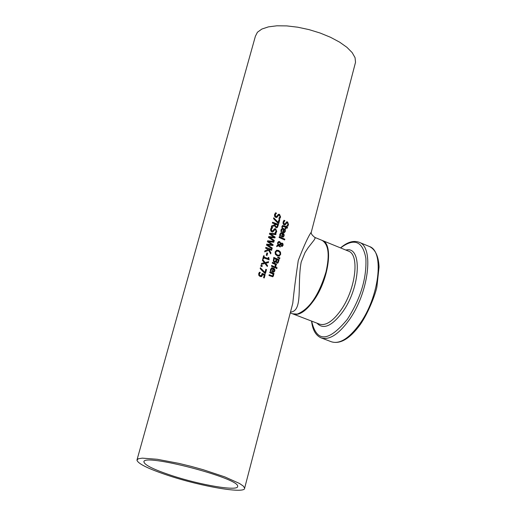<?xml version="1.0" encoding="UTF-8"?>
<svg xmlns="http://www.w3.org/2000/svg" width="516" height="516" viewBox="0 0 516 516"><rect width="100%" height="100%" fill="white"/><g stroke="black" fill="none" stroke-linecap="round" stroke-linejoin="round"><path stroke-width="0.77" d="M262.689 274.518L261.818 276.402L260.187 276.524L258.858 275.46L258.664 273.732L259.451 272.222L260.322 272.525L259.374 273.99L259.509 275.015L260.419 275.679L261.386 275.634L262.122 273.435L265.166 274.557L264.263 277.963L263.573 277.705L264.269 275.099L262.438 274.589L261.219 276.66M262.109 273.59L264.921 274.622L264.05 277.885M259.348 272.345L260.07 272.59L259.122 274.06L259.258 275.086L261.012 275.77M282.317 229.091L281.375 230.13L281.407 231.69M282.129 228.285L283.774 228.627L284.864 229.73L285.096 231.329L284.206 232.703M284.006 229.394L283.361 231.813L284.232 231.91L284.767 231.181L284.697 230.123L283.748 229.472L283.11 231.89L284.155 231.929M281.562 231.065L281.704 231.832L280.956 231.51L281.02 229.801L282.297 228.227L284.658 229.014L285.322 230.181L285.296 231.478L284.303 232.677L282.645 232.335L283.49 229.169L282.465 229.033L281.31 231.149M280.968 232.703L282.607 233.045L283.697 234.148L283.923 235.748L283.026 237.128M283.342 237.018L281.472 236.76L282.317 233.58L281.297 233.451L280.452 234.47L280.53 236.257L279.775 235.935L279.846 234.225L281.13 232.645L282.897 232.987L284.006 234.18L284.129 235.889L283.084 237.096M280.388 235.49L280.233 236.115M281.149 233.509L280.201 234.548L280.13 235.567M282.832 233.812L282.188 236.231L283.058 236.328L283.6 235.599L283.529 234.541L282.581 233.89L281.936 236.309L282.974 236.354M286.799 222.789L284.916 225.066M286.548 221.88L287.599 221.919L288.534 224.66L287.722 226.311L286.902 225.924L287.928 224.434L287.444 222.796L286.935 222.731L285.019 225.04L284.148 224.95L283.136 223.899L283.065 222.093L284.019 220.28L284.929 220.674L283.71 222.306L284.258 224.054L285.277 223.667L286.548 221.88L287.341 222.003L288.276 224.744L287.58 226.247M283.903 220.422L284.677 220.751L283.458 222.39L284 224.138L284.51 224.202M284.639 239.953L279.085 237.489L279.291 236.715L284.845 239.185L284.639 239.953M284.845 239.185L284.426 239.856M279.246 236.876L284.587 239.263M282.781 226.35L282.2 227.459M286.193 227.64L285.819 229.059L285.271 228.807L285.645 227.388L282.923 226.305L282.452 227.562L281.826 227.298L281.942 226.395L282.665 225.492L285.851 226.621L285.987 226.098L286.535 226.35L286.393 226.872L287.509 227.395L287.309 228.162L285.935 227.724L285.606 228.962M285.941 226.279L286.141 226.95L287.251 227.472L287.096 228.066M282.523 225.55L285.851 226.621M279.459 256.052L277.227 255.884L275.331 254.253L275.105 251.956L276.66 250.189L278.666 250.447L280.504 252.098L280.678 254.394L279.104 256.168M280.504 252.098L280.427 254.472L279.201 256.13M276.486 250.247L278.414 250.524L280.246 252.169M279.182 255.239L280.085 254.124L279.904 252.518L278.44 251.298L276.815 251.06L275.744 252.227L275.899 253.73L277.453 255.033L279.182 255.239M276.653 251.118L275.492 252.298L275.731 253.943L277.202 255.104L279.014 255.291M278.395 245.745L276.647 246.648L276.931 245.59L277.943 245.081L277.531 242.836L278.679 241.514L279.659 241.611L280.923 243.423L282.317 243.133L283.032 243.933L283.084 245.306L282.194 246.422L281.601 246.364L280.607 244.59L278.917 245.468L280.446 246.222L280.233 247.029L278.395 245.745L276.666 246.584M280.607 244.59L278.666 245.539L280.194 246.3L280.027 246.938M281.426 243.094L282.774 244.01L282.826 245.384L282.084 246.448M278.524 241.565L279.408 241.688L280.923 243.423M278.679 242.507L277.821 243.391L278.111 244.939L280.569 243.707L279.608 242.533L278.834 242.456L278.079 243.313L278.363 244.861M281.62 243.894L280.962 244.313L281.226 245.119L282.2 245.59L282.658 245.074L282.136 243.952L280.71 244.391L280.975 245.197L282.084 245.603M279.653 258.793L277.673 257.697L277.821 257.136L279.898 257.877L279.653 258.793M279.898 257.877L279.446 258.677M277.782 257.284L279.64 257.955M276.008 261.728L275.215 262.399L274.364 262.302L273.293 261.141L273.79 257.413L279.143 259.748L278.072 262.902L276.937 263.102L276.008 261.728L275.112 262.418M273.744 257.574L278.885 259.819L277.511 263.212M274.196 258.497L273.88 260.657L274.557 261.438L275.531 261.296L276.208 259.348L273.944 258.568L273.628 260.728L274.306 261.509L275.06 261.554M276.802 259.606L276.479 261.56L277.066 262.205L277.698 262.134L278.337 260.296L276.544 259.677L276.228 261.631L277.363 262.276M275.866 266.533L275.17 266.23L275.17 264.36L272.267 263.134L272.474 262.354L276.537 264.089L276.331 264.869L275.486 264.682L275.866 266.533M275.738 264.605L275.97 266.23M276.537 264.089L276.118 264.779M272.435 262.515L276.279 264.16M271.616 265.592L275.467 267.236L275.305 267.856M275.718 267.165L275.512 267.946L271.448 266.217L271.655 265.437L275.467 267.236M276.834 268.604L276.157 268.294L276.389 267.411L277.073 267.72L276.834 268.604M277.073 267.72L276.628 268.507M276.344 267.572L276.815 267.791M271.874 268.578L270.881 269.649L270.913 271.235M271.713 267.765L273.306 268.101L274.506 269.423L274.583 271.035L273.673 272.235M273.532 268.888L272.88 271.339L273.757 271.416L274.299 270.681L274.235 269.61L273.28 268.952L272.629 271.403L273.609 271.461M271.061 270.61L271.203 271.384L270.442 271.068L270.513 269.339L271.874 267.714L274.19 268.488L274.86 269.655L274.841 270.965L273.77 272.216L272.158 271.874L273.009 268.662L272.022 268.533L270.81 270.681M276.518 213.16L275.215 214.824L275.86 216.539L276.976 216.127L278.337 214.314L279.504 214.321L280.614 217.01L279.756 218.674L278.834 218.313L279.936 216.804L279.356 215.191L278.782 215.146L276.75 217.494L275.763 217.43L274.622 216.417L274.493 214.637L275.505 212.805L276.518 213.16L274.957 214.908L275.608 216.623L276.183 216.675M275.389 212.934L276.266 213.25M278.337 214.308L279.246 214.404L280.356 217.094L279.62 218.616M278.64 215.204L276.647 217.52M273.377 274.157L273.557 275.808L272.712 276.763L268.984 275.492L269.191 274.712L272.487 275.925L272.977 275.325L272.809 273.912L269.745 272.629L269.952 271.842L274.022 273.57L273.815 274.351L273.125 274.222L273.299 275.879L272.609 276.782M269.913 271.997L273.77 273.635L273.609 274.254M269.152 274.867L272.325 275.963M271.319 226.95L271.603 225.892L274.531 224.821L274.776 223.892L272.364 223.035L272.583 222.222L278.524 224.415L277.389 227.427L276.879 227.704L275.931 227.627L274.531 225.718L271.319 226.95L274.531 225.718M278.524 224.415L276.782 227.73M272.545 222.377L278.272 224.499M275.441 224.138L275.26 226.066L276.092 226.763L276.976 226.672L277.647 224.97L275.189 224.215L275.009 226.15L276.602 226.834M279.079 219.526L279.549 219.713L278.563 223.415M273.699 218.055L278.034 222.596L279.124 219.365L279.549 219.713M279.801 219.629L278.769 223.499L277.905 223.157L273.538 218.661L273.77 217.791L278.285 222.512M272.654 227.62L271.345 229.291L271.99 231.013L273.112 230.594L274.473 228.769L275.647 228.769L276.757 231.465L275.899 233.142L274.976 232.787L276.079 231.265L275.499 229.652L274.938 229.601L272.861 231.974L271.893 231.91L270.752 230.897L270.623 229.104L271.635 227.259L272.654 227.62L271.087 229.375L271.738 231.097L272.3 231.149M271.526 227.395L272.396 227.704M274.499 228.756L275.396 228.852L276.505 231.549L275.763 233.09M274.796 229.659L272.764 232M269.623 237.315L274.273 240.385L274.06 241.185L268.507 237.463L268.752 236.547L274.054 237.102L269.41 234.083L269.655 233.18L276.021 233.8L275.802 234.638L270.565 234.051L275.151 237.096L274.925 237.921L269.371 237.399L274.022 240.462L273.861 241.049M270.565 234.051L274.899 237.173L274.705 237.895M269.623 233.277L275.77 233.883L275.576 234.612M268.726 236.644L274.054 237.102M272.029 244.713L267.372 241.694L267.617 240.791L274.002 241.404L273.777 242.243L268.526 241.662L273.119 244.7L272.9 245.532L267.585 244.939L272.242 248.002L272.029 248.802L266.469 245.081L266.714 244.165L272.029 244.713L266.688 244.262M272.242 248.002L271.835 248.667M267.585 244.939L271.99 248.08M273.119 244.7L272.674 245.506M268.526 241.662L272.867 244.778M274.002 241.404L273.551 242.217M267.591 240.888L273.751 241.482M268.733 250.344L264.656 251.86L264.94 250.795L268.372 249.538L265.637 248.183L265.856 247.364L271.835 249.538L271.616 250.357L268.913 249.344L270.939 252.879L270.674 253.878L268.733 250.344L264.663 251.84M268.913 249.344L270.694 252.956L270.519 253.595M265.817 247.512L271.584 249.615L271.403 250.273M266.998 255.504L266.262 255.239L266.888 252.905L267.617 253.169L266.998 255.504M267.617 253.169L266.785 255.426M266.849 253.059L267.365 253.246M263.734 257.877L263.437 258.974L262.812 258.761L263.618 255.743L264.244 255.962L263.947 257.084L267.972 258.529L268.275 257.407L268.81 257.607L269.113 259.832L263.734 257.877L263.225 258.903M268.23 257.561L268.9 259.754M263.579 255.891L263.992 256.033L263.695 257.155L267.972 258.529M264.405 262.754L262.38 260.367L262.618 259.483L265.14 262.521L268.591 261.702L268.339 262.644L265.65 263.263L267.546 265.624L267.314 266.514L264.921 263.502L261.315 264.353L261.567 263.412L264.405 262.754L261.56 263.424M262.541 259.761L264.889 262.592L268.339 261.78L268.094 262.702M267.546 265.624L267.14 266.288M265.65 263.263L267.294 265.695M261.051 265.321L262.018 265.656L261.793 266.501M262.27 265.585L262.005 266.579L260.825 266.172L261.09 265.179L262.018 265.656M265.456 273.474L264.579 273.145L260.167 268.636L260.406 267.752L264.966 272.48L265.817 269.281L266.508 269.539L265.456 273.474M266.508 269.539L265.243 273.396M265.779 269.429L266.256 269.61M264.966 272.48L260.335 268.004M168.422 475.546C201.595 486.601 245.519 494.064 244.629 488.181L243.359 486.124L239.508 483.466L224.77 476.874L203.123 469.689L191.03 466.341L178.929 463.387L157.186 459.272L142.274 458.143L138.32 458.763L136.94 460.13C137.959 463.749 148.453 468.883 168.422 475.546M355.189 63.578L355.524 62.294L355.053 57.663L352.151 52.587L346.926 47.324L339.605 42.138L330.537 37.294L320.165 33.043L309.032 29.618L297.719 27.2L286.812 25.903L276.879 25.8L268.417 26.877L261.838 29.064L257.439 32.237L255.401 36.217L137.069 459.666M311.606 230.968L311.303 232.123C308.323 236.257 303.982 245.687 298.274 260.425C295.81 276.995 293.978 291.276 292.778 303.273L244.629 488.181M314.689 237.354L314.812 237.405C311.948 235.148 310.774 233.393 311.296 232.142L355.524 62.294M290.269 312.915L292.578 313.799L297.255 314.096C309.278 309.29 318.856 295.249 325.989 271.971C329.885 254.794 328.557 244.249 321.997 240.34L321.668 240.204M290.482 312.083C303.344 311.258 296.952 284.651 301.189 262.07L305.001 252.588L308.065 247.815L314.141 240.024L315.089 238.315L314.818 237.412L321.997 240.34M171.26 475.404C200.169 485.046 238.431 491.535 237.624 486.42C240.637 478.422 141.481 452.597 143.945 462.02C144.809 465.148 153.916 469.612 171.26 475.404M292.946 313.941L293.03 313.973C299.016 315.889 305.969 311.322 313.896 300.286C328.769 279.498 333.607 244.036 322.442 240.52L322.055 240.366M322.442 240.52L348.545 251.163C360.013 254.814 355.505 290.127 340.541 310.671C332.568 321.584 325.499 326.054 319.346 324.074L293.314 314.083M369.03 246.338L369.495 246.532C384.749 251.395 379.118 297.726 359.31 324.519C348.829 338.644 339.509 344.391 331.356 341.766L321.391 337.974M311.58 321.094C312.522 329.801 315.663 335.381 321.017 337.832C329.085 340.431 338.348 334.632 348.81 320.442C368.566 293.527 374.358 247.112 359.265 242.32C353.608 240.172 347.358 242.03 340.528 247.893M340.592 247.919C354.273 237.708 362.703 241.153 365.87 258.258C366.805 278.247 360.626 298.603 347.352 319.32C328.499 342.102 316.598 342.695 311.645 321.12M316.972 323.164C323.313 329.905 331.814 326.235 342.476 312.161C360.645 287.399 362.477 245.493 345.875 250.073M359.265 242.32L369.495 246.532C375.377 249.492 378.563 256.297 379.06 266.94L376.912 286.773C375.616 293.83 368.592 312.509 360.31 324.506C349.938 338.702 340.289 344.456 331.356 341.766M144.054 461.614L143.945 462.02"/></g></svg>
